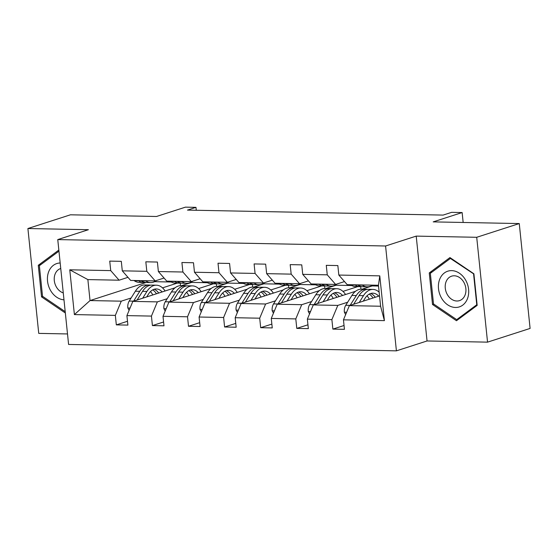<?xml version="1.0" encoding="UTF-8"?>
<svg xmlns="http://www.w3.org/2000/svg" width="558" height="558" viewBox="0 0 558 558"><rect width="100%" height="100%" fill="white"/><g stroke="black" fill="none" stroke-linecap="round" stroke-linejoin="round"><path stroke-width="0.84" d="M416.212 236.111L427.051 340.966L487.546 342.145L476.713 237.29L416.212 236.111L385.578 245.994L57.76 239.591L88.394 229.708L27.9 228.529L38.739 333.384L67.511 333.949M27.9 228.529L70.454 214.802L156.512 216.483L185.451 207.151L195.977 207.353L187.467 210.101L443.101 215.088L451.61 212.347L462.136 212.549L433.203 221.882L519.261 223.563L530.1 328.425L487.546 342.145M476.713 237.29L519.261 223.563M427.051 340.966L396.41 350.849L68.592 344.453L57.76 239.591M379.538 295.9L349.371 305.624L380.605 306.237L384.399 320.634L343.456 319.839L344.432 329.332L332.868 329.101L344.042 325.502M349.371 305.624L343.456 319.839M385.578 245.994L396.41 350.849M355.544 291.29L313.282 304.919L337.806 305.4L331.884 319.608L332.868 329.101M331.884 319.608L307.36 319.134L308.344 328.627L296.779 328.397L307.946 324.798M319.455 290.585L277.193 304.215L301.718 304.696L295.796 318.904L296.779 328.397M295.796 318.904L271.272 318.43L272.255 327.923L260.691 327.692L271.858 324.093M283.366 289.881L241.105 303.51L265.622 303.991L259.707 318.2L260.691 327.692M259.707 318.2L235.183 317.725L236.167 327.218L224.595 326.988L235.769 323.389M247.271 289.177L205.009 302.806L229.533 303.287L223.619 317.495L224.595 326.988M223.619 317.495L199.094 317.021L200.078 326.514L188.506 326.284L199.68 322.684M211.182 288.472L168.921 302.101L193.445 302.582L187.523 316.791L188.506 326.284M187.523 316.791L163.006 316.316L163.982 325.809L152.418 325.579L163.592 321.98M175.093 287.768L132.832 301.397L157.356 301.878L151.434 316.086L152.418 325.579M151.434 316.086L126.91 315.612L127.894 325.105L116.329 324.875L127.496 321.275M146.056 282.494L90.033 300.567L121.267 301.174L115.346 315.382L116.329 324.875M115.346 315.382L74.395 314.586L69.771 269.807L110.721 270.609L109.738 261.109L121.302 261.339L122.286 270.832L146.81 271.314L145.826 261.814L157.398 262.044L158.374 271.537L182.898 272.018L181.915 262.518L193.486 262.748L194.463 272.241L218.987 272.723L218.011 263.223L229.575 263.453L230.559 272.946L255.076 273.427L254.099 263.927L265.664 264.157L266.647 273.65L291.171 274.131L290.188 264.631L301.752 264.862L302.736 274.355L327.26 274.836L326.277 265.336L337.848 265.566L338.825 275.059L379.775 275.861L384.399 320.634M302.736 274.355L311.113 283.952L335.637 284.427L344.509 281.567M335.637 284.427L327.26 274.836M367.129 295.942L366.766 296.061M347.655 302.227L337.806 305.4M362.023 289.197L372.172 285.926L378.519 286.052M313.282 304.919L307.36 319.134M266.647 273.65L275.024 283.248L299.548 283.722L308.421 280.862M299.548 283.722L291.171 274.131M357.727 286.631L342.954 291.395M331.04 295.238L330.678 295.356M311.566 301.522L301.718 304.696M325.935 288.493L336.083 285.222L351.777 285.529M277.193 304.215L271.272 318.43M230.559 272.946L238.936 282.543L263.46 283.018L272.332 280.158M263.46 283.018L255.076 273.427M321.638 285.926L306.865 290.69M294.952 294.533L294.589 294.652M275.478 300.818L265.622 303.991M289.846 287.788L299.995 284.517L315.689 284.824M241.105 303.51L235.183 317.725M194.463 272.241L202.847 281.839L227.371 282.313L236.236 279.453M227.371 282.313L218.987 272.723M285.55 285.222L270.776 289.986M258.856 293.829L258.5 293.947M239.389 300.113L229.533 303.287M253.757 287.084L263.906 283.813L279.6 284.12M205.009 302.806L199.094 317.021M158.374 271.537L166.758 281.134L191.275 281.609L200.148 278.749M191.275 281.609L182.898 272.018M249.454 284.517L234.688 289.281M222.768 293.124L222.412 293.243M203.293 299.409L193.445 302.582M217.662 286.38L227.817 283.108L243.504 283.415M168.921 302.101L163.006 316.316M122.286 270.832L130.663 280.43L155.187 280.904L164.059 278.044M155.187 280.904L146.81 271.314M213.365 283.813L198.599 288.577M186.679 292.42L186.316 292.538M167.205 298.704L157.356 301.878M181.573 285.675L191.722 282.404L207.416 282.711M132.832 301.397L126.91 315.612M69.771 269.807L87.864 279.593L119.098 280.2L127.97 277.34M119.098 280.2L110.721 270.609M196.276 210.275L195.977 207.353M463.161 222.468L462.136 212.549M380.605 306.237L378.436 285.264L347.202 284.657L338.825 275.059M177.277 283.108L162.511 287.872M150.59 291.715L150.228 291.834M131.116 298L121.267 301.174M154.608 281.678L171.327 282.006M87.864 279.593L90.033 300.567L74.395 314.586M180.52 285.668L180.255 283.136M216.609 286.373L216.344 283.841M252.697 287.077L252.439 284.545M288.786 287.782L288.528 285.25M324.875 288.486L324.616 285.954M360.97 289.19L360.705 286.659M379.775 275.861L378.436 285.264M58.841 250.04L38.279 265.294L41.543 296.877L65.342 312.996M429.255 272.932L432.52 304.508L456.472 320.731L477.167 305.379L473.902 273.804L449.95 257.573L429.255 272.932L432.115 272.004M42.799 296.472L41.543 296.877M41.139 264.373L38.279 265.294M433.768 304.103L432.52 304.508M133.962 280.493L134.283 280.716A22.083 13.211 91.1 0 0 139.116 282.362L143.518 282.446A22.083 13.211 91.1 0 0 144.906 282.355M145.533 280.716L145.847 280.939A22.083 13.211 91.1 0 0 150.688 282.592A22.083 13.211 91.1 0 0 156.498 280.486M138.356 280.576L138.677 280.8A22.083 13.211 91.1 0 0 143.518 282.446M150.688 282.592L146.294 282.501A22.083 13.211 -88.9 0 1 141.453 280.855L141.132 280.632M146.719 296.919L148.463 294.136A18.33 10.965 -88.9 0 1 156.31 288.939A18.33 10.965 -88.9 0 1 162.155 291.939M142.681 298.223L146.935 291.443A22.083 13.211 -88.9 0 1 156.38 285.187A22.083 13.211 -88.9 0 1 165.084 290.997M129.086 310.394L127.796 307.856A7.652 4.576 -88.9 0 1 129.198 301.062L135.364 291.22A22.083 13.211 -88.9 0 1 144.815 284.964L149.209 285.047A22.083 13.211 91.1 0 0 139.765 291.304L133.592 301.146A7.652 4.576 91.1 0 0 133.585 301.16M150.472 291.583A18.33 10.965 -88.9 0 1 152.78 294.966M137.108 300.023L142.541 291.36A22.083 13.211 -88.9 0 1 151.985 285.103L156.38 285.187M158.716 293.055A18.33 10.965 91.1 0 0 154.099 289.267M150.597 285.194A22.083 13.211 91.1 0 0 149.209 285.047M152.704 289.874A18.33 10.965 -88.9 0 1 156.456 293.78M170.05 281.197L170.371 281.42A22.083 13.211 91.1 0 0 175.212 283.066L179.606 283.15A22.083 13.211 91.1 0 0 180.994 283.059M181.622 281.42L181.936 281.644A22.083 13.211 91.1 0 0 186.777 283.297A22.083 13.211 91.1 0 0 192.587 281.19M174.452 281.281L174.766 281.504A22.083 13.211 91.1 0 0 179.606 283.15M186.777 283.297L182.382 283.206A22.083 13.211 -88.9 0 1 177.542 281.56L177.228 281.337M206.146 281.902L206.46 282.125A22.083 13.211 91.1 0 0 211.301 283.771L215.695 283.855A22.083 13.211 91.1 0 0 217.083 283.764M217.711 282.125L218.025 282.348A22.083 13.211 91.1 0 0 222.865 284.001A22.083 13.211 91.1 0 0 228.675 281.895M210.54 281.985L210.854 282.209A22.083 13.211 91.1 0 0 215.695 283.855M222.865 284.001L218.471 283.91A22.083 13.211 -88.9 0 1 213.63 282.264L213.316 282.041M182.808 297.623L184.559 294.84A18.33 10.965 -88.9 0 1 192.398 289.644A18.33 10.965 -88.9 0 1 198.243 292.643M178.776 298.928L183.024 292.148A22.083 13.211 -88.9 0 1 192.468 285.891A22.083 13.211 -88.9 0 1 201.173 291.701M165.175 311.099L163.885 308.56A7.652 4.576 -88.9 0 1 165.287 301.766L171.459 291.925A22.083 13.211 -88.9 0 1 180.904 285.668L185.298 285.752A22.083 13.211 91.1 0 0 175.854 292.008L169.681 301.85A7.652 4.576 91.1 0 0 169.674 301.864M186.56 292.287A18.33 10.965 -88.9 0 1 188.869 295.67M173.196 300.727L178.63 292.064A22.083 13.211 -88.9 0 1 188.074 285.808L192.468 285.891M194.805 293.759A18.33 10.965 91.1 0 0 190.194 289.972M186.686 285.898A22.083 13.211 91.1 0 0 185.298 285.752M188.792 290.585A18.33 10.965 -88.9 0 1 192.552 294.484M218.896 298.328L220.647 295.545A18.33 10.965 -88.9 0 1 228.487 290.348A18.33 10.965 -88.9 0 1 234.339 293.348M214.865 299.632L219.113 292.852A22.083 13.211 -88.9 0 1 228.564 286.596A22.083 13.211 -88.9 0 1 237.262 292.406M201.264 311.803L199.973 309.265A7.652 4.576 -88.9 0 1 201.375 302.471L207.548 292.629A22.083 13.211 -88.9 0 1 216.992 286.373L221.386 286.456A22.083 13.211 91.1 0 0 211.942 292.713L205.769 302.555A7.652 4.576 91.1 0 0 205.762 302.569M222.649 292.992A18.33 10.965 -88.9 0 1 224.965 296.375M209.285 301.432L214.718 292.769A22.083 13.211 -88.9 0 1 224.163 286.512L228.564 286.596M230.893 294.464A18.33 10.965 91.1 0 0 226.283 290.676M222.775 286.603A22.083 13.211 91.1 0 0 221.386 286.456M224.881 291.29A18.33 10.965 -88.9 0 1 228.641 295.189M60.18 262.992A18.763 14.731 -107.9 0 0 48.602 271.948A18.763 14.731 -107.9 0 0 63.982 299.813M60.745 268.503A12.848 10.086 -107.9 0 0 60.648 268.538A12.848 10.086 -107.9 0 0 55.026 274.285A12.848 10.086 -107.9 0 0 63.27 292.922M65.202 311.65L42.527 296.291L39.367 265.692L58.953 251.156M439.578 279.579A18.763 14.731 -107.9 0 0 447.683 304.849A18.763 14.731 -107.9 0 0 467.527 298.509A18.763 14.731 -107.9 0 0 459.422 273.239A18.763 14.731 -107.9 0 0 439.578 279.579M446.002 281.916A12.848 10.086 -107.9 0 0 448.2 295.921A12.848 10.086 -107.9 0 0 459.513 300.623A12.848 10.086 -107.9 0 0 465.135 294.875A12.848 10.086 -107.9 0 0 462.931 280.869A12.848 10.086 -107.9 0 0 451.624 276.168A12.848 10.086 -107.9 0 0 446.002 281.916M473.603 274.166L476.762 304.766L456.716 319.643L433.503 303.922L430.337 273.322L450.39 258.445L473.93 274.062M458.892 318.939L456.716 319.643M450.962 258.263L450.39 258.445M242.235 282.606L242.549 282.829A22.083 13.211 91.1 0 0 247.389 284.475L251.784 284.559A22.083 13.211 91.1 0 0 253.172 284.468M253.799 282.829L254.12 283.052A22.083 13.211 91.1 0 0 258.954 284.706A22.083 13.211 91.1 0 0 264.764 282.599M246.629 282.69L246.943 282.913A22.083 13.211 91.1 0 0 251.784 284.559M258.954 284.706L254.56 284.615A22.083 13.211 -88.9 0 1 249.719 282.969L249.405 282.746M254.985 299.032L256.736 296.249A18.33 10.965 -88.9 0 1 264.576 291.053A18.33 10.965 -88.9 0 1 270.428 294.052M250.954 300.337L255.201 293.557A22.083 13.211 -88.9 0 1 264.652 287.3A22.083 13.211 -88.9 0 1 273.357 293.11M237.352 312.508L236.062 309.969A7.652 4.576 -88.9 0 1 237.464 303.175L243.637 293.334A22.083 13.211 -88.9 0 1 253.081 287.077L257.475 287.161A22.083 13.211 91.1 0 0 248.031 293.417L241.865 303.259A7.652 4.576 91.1 0 0 241.851 303.273L237.464 303.175M258.738 293.696A18.33 10.965 -88.9 0 1 261.053 297.079M245.374 302.136L250.807 293.473A22.083 13.211 -88.9 0 1 260.258 287.217L264.652 287.3M266.982 295.168A18.33 10.965 91.1 0 0 262.372 291.381M258.863 287.307A22.083 13.211 91.1 0 0 257.475 287.161M260.97 291.994A18.33 10.965 -88.9 0 1 264.729 295.893M278.323 283.311L278.637 283.534A22.083 13.211 91.1 0 0 283.478 285.18L287.872 285.264A22.083 13.211 91.1 0 0 289.267 285.173M289.888 283.534L290.209 283.757A22.083 13.211 91.1 0 0 295.043 285.41A22.083 13.211 91.1 0 0 300.853 283.304M282.718 283.394L283.039 283.617A22.083 13.211 91.1 0 0 287.872 285.264M295.043 285.41L290.648 285.319A22.083 13.211 -88.9 0 1 285.815 283.673L285.494 283.45M291.081 299.737L292.824 296.954A18.33 10.965 -88.9 0 1 300.664 291.757A18.33 10.965 -88.9 0 1 306.516 294.757M287.042 301.041L291.29 294.261A22.083 13.211 -88.9 0 1 300.741 288.005A22.083 13.211 -88.9 0 1 309.446 293.815M273.448 313.212L272.158 310.673A7.652 4.576 -88.9 0 1 273.56 303.88L279.725 294.038A22.083 13.211 -88.9 0 1 289.17 287.782L293.571 287.865A22.083 13.211 91.1 0 0 284.12 294.122L277.954 303.964A7.652 4.576 91.1 0 0 277.947 303.977L273.56 303.88M294.826 294.401A18.33 10.965 -88.9 0 1 297.142 297.784M281.469 302.841L286.896 294.178A22.083 13.211 -88.9 0 1 296.347 287.921L300.741 288.005M303.078 295.873A18.33 10.965 91.1 0 0 298.46 292.085M294.952 288.012A22.083 13.211 91.1 0 0 293.571 287.865M297.058 292.699A18.33 10.965 -88.9 0 1 300.818 296.598M314.412 284.015L314.733 284.238A22.083 13.211 91.1 0 0 319.567 285.884L323.961 285.968A22.083 13.211 91.1 0 0 325.356 285.877M325.984 284.238L326.297 284.461A22.083 13.211 91.1 0 0 331.138 286.115A22.083 13.211 91.1 0 0 336.941 284.008M318.806 284.099L319.127 284.322A22.083 13.211 91.1 0 0 323.961 285.968M331.138 286.115L326.737 286.024A22.083 13.211 -88.9 0 1 321.903 284.378L321.582 284.155M327.169 300.441L328.913 297.658A18.33 10.965 -88.9 0 1 336.76 292.462A18.33 10.965 -88.9 0 1 342.605 295.461M323.131 301.745L327.386 294.966A22.083 13.211 -88.9 0 1 336.83 288.709A22.083 13.211 -88.9 0 1 345.535 294.519M309.537 313.917L308.246 311.378A7.652 4.576 -88.9 0 1 309.648 304.584L315.814 294.743A22.083 13.211 -88.9 0 1 325.265 288.486L329.659 288.57A22.083 13.211 91.1 0 0 320.208 294.826L314.042 304.668A7.652 4.576 91.1 0 0 314.035 304.682L309.648 304.584M330.922 295.105A18.33 10.965 -88.9 0 1 333.231 298.488M317.558 303.545L322.984 294.882A22.083 13.211 -88.9 0 1 332.435 288.625L336.83 288.709M339.166 296.577A18.33 10.965 91.1 0 0 334.549 292.79M331.047 288.716A22.083 13.211 91.1 0 0 329.659 288.57M333.154 293.403A18.33 10.965 -88.9 0 1 336.906 297.302M350.501 284.719L350.822 284.943A22.083 13.211 91.1 0 0 355.655 286.589L360.056 286.673A22.083 13.211 91.1 0 0 361.445 286.582M362.072 284.943L362.386 285.166A22.083 13.211 91.1 0 0 367.227 286.819A22.083 13.211 91.1 0 0 372.437 285.145M354.895 284.803L355.216 285.026A22.083 13.211 91.1 0 0 360.056 286.673M367.227 286.819L362.833 286.728A22.083 13.211 -88.9 0 1 357.992 285.082L357.678 284.859M363.258 301.146L365.009 298.363A18.33 10.965 -88.9 0 1 372.849 293.166A18.33 10.965 -88.9 0 1 378.694 296.165M359.226 302.45L363.474 295.67A22.083 13.211 -88.9 0 1 372.918 289.414A22.083 13.211 -88.9 0 1 379.154 292.197M345.625 314.621L344.335 312.082A7.652 4.576 -88.9 0 1 345.737 305.289L351.903 295.447A22.083 13.211 -88.9 0 1 361.354 289.19L365.748 289.274A22.083 13.211 91.1 0 0 356.304 295.531L350.131 305.372A7.652 4.576 91.1 0 0 350.124 305.386M367.011 295.81A18.33 10.965 -88.9 0 1 369.319 299.193M353.646 304.25L359.08 295.587A22.083 13.211 -88.9 0 1 368.524 289.33L372.918 289.414M375.255 297.281A18.33 10.965 91.1 0 0 370.645 293.494M367.136 289.421A22.083 13.211 91.1 0 0 365.748 289.274M369.243 294.108A18.33 10.965 -88.9 0 1 373.002 298.007M138.677 280.8L134.283 280.716M145.847 280.939L141.453 280.855M127.866 307.995L130.07 308.037M142.541 291.36L146.935 291.443M135.364 291.22L139.765 291.304M129.198 301.062L133.592 301.146M174.766 281.504L170.371 281.42M181.936 281.644L177.542 281.56M210.854 282.209L206.46 282.125M218.025 282.348L213.63 282.264M163.954 308.7L166.158 308.741M178.63 292.064L183.024 292.148M171.459 291.925L175.854 292.008M165.287 301.766L169.681 301.85M200.05 309.404L202.247 309.446M214.718 292.769L219.113 292.852M207.548 292.629L211.942 292.713M201.375 302.471L205.769 302.555M246.943 282.913L242.549 282.829M254.12 283.052L249.719 282.969M236.139 310.108L238.336 310.15M250.807 293.473L255.201 293.557M243.637 293.334L248.031 293.417M283.039 283.617L278.637 283.534M290.209 283.757L285.815 283.673M272.227 310.813L274.424 310.855M286.896 294.178L291.29 294.261M279.725 294.038L284.12 294.122M319.127 284.322L314.733 284.238M326.297 284.461L321.903 284.378M308.316 311.517L310.513 311.559M322.984 294.882L327.386 294.966M315.814 294.743L320.208 294.826M355.216 285.026L350.822 284.943M362.386 285.166L357.992 285.082M344.405 312.222L346.609 312.264M359.08 295.587L363.474 295.67M351.903 295.447L356.304 295.531M345.737 305.289L350.131 305.372"/></g></svg>
